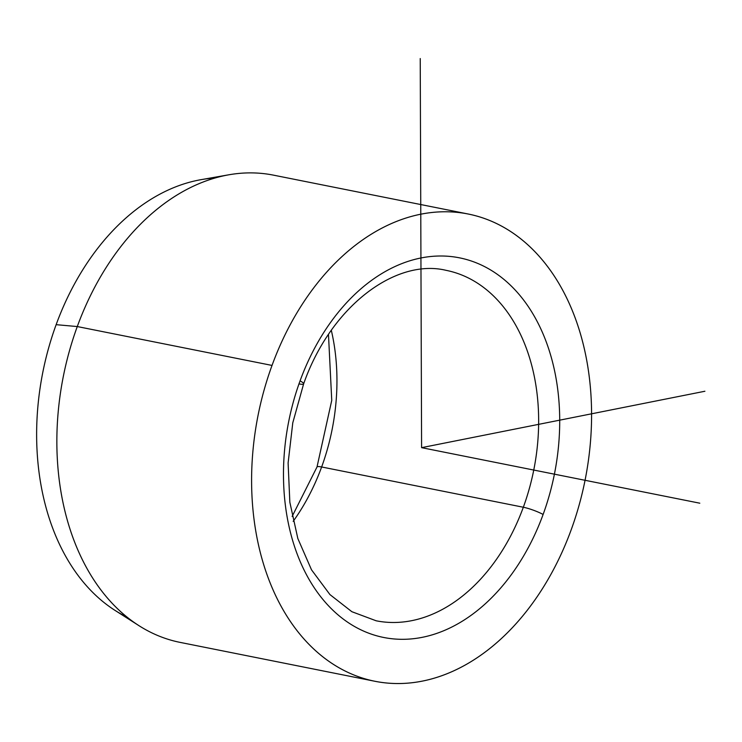 <?xml version="1.0" encoding="UTF-8"?>
<svg xmlns="http://www.w3.org/2000/svg" width="742" height="742" viewBox="0 0 742 742"><rect width="100%" height="100%" fill="white"/><g stroke="black" fill="none" stroke-linecap="round" stroke-linejoin="round"><path stroke-width="1.11" d="M321.638 466.978A14.886 2.291 -159.9 0 0 317.001 467.006A14.886 2.291 20.1 0 1 321.638 466.978A178.683 125.018 -78.7 0 1 293.173 521.338A178.683 125.018 101.3 0 0 321.638 466.978A178.683 125.018 101.3 0 0 331.312 330.311A178.683 125.018 -78.7 0 1 321.638 466.978L523.333 507.24A178.683 125.018 101.3 0 0 446.137 270.348A178.683 125.018 -78.7 0 1 523.333 507.24A14.886 2.291 20.1 0 1 543.116 514.466A14.886 2.291 -159.9 0 0 523.333 507.24L321.638 466.978M228.963 174.769A238.238 166.69 101.3 0 0 77.279 326.554L56.142 324.671A227.599 159.242 -78.7 0 1 201.054 179.666L228.963 174.769M214.837 178.052A227.599 159.242 101.3 0 0 56.142 324.671L77.279 326.554A238.238 166.69 101.3 0 0 138.949 625.654L115.056 610.416A227.599 159.242 -78.7 0 1 56.142 324.671A227.599 159.242 101.3 0 0 127.17 617.196A227.599 159.242 -78.7 0 1 115.056 610.416M374.951 681.286L180.204 642.405A238.238 166.69 -78.7 0 1 77.279 326.554L272.026 365.426A238.238 166.69 101.3 0 0 374.951 681.286A238.238 166.69 101.3 0 0 571.154 529.881A238.238 166.69 101.3 0 0 468.23 214.021A238.238 166.69 101.3 0 0 272.026 365.426L77.279 326.554A238.238 166.69 -78.7 0 1 273.492 175.149L468.23 214.021M298.989 383.902A14.886 2.291 -159.9 0 0 303.626 383.874A14.886 2.291 -159.9 0 0 300.074 380.841A193.569 135.434 -78.7 0 1 487.225 268.01A193.569 135.434 -78.7 0 1 543.116 514.466A193.569 135.434 -78.7 0 1 355.956 627.296A193.569 135.434 -78.7 0 1 300.074 380.841A14.886 2.291 20.1 0 1 303.626 383.874L292.775 422.847L288.109 463.017L289.844 502.26L297.83 538.506L311.51 569.819L329.93 594.574L351.866 611.705L376.175 620.794A178.683 125.018 101.3 0 0 523.333 507.24A178.683 125.018 -78.7 0 1 376.175 620.794M571.154 529.881A238.238 166.69 -78.7 0 1 340.81 668.755A238.238 166.69 -78.7 0 1 272.026 365.426A238.238 166.69 -78.7 0 1 502.371 226.551A238.238 166.69 -78.7 0 1 571.154 529.881M543.116 514.466A193.569 135.434 101.3 0 0 487.225 268.01A193.569 135.434 101.3 0 0 300.074 380.841A193.569 135.434 101.3 0 0 355.956 627.296A193.569 135.434 101.3 0 0 543.116 514.466M420.232 58.553L421.595 447.658L704.9 391.247M421.595 447.658L699.799 503.197M292.144 516.423L317.001 467.006L331.748 400.346L328.474 334.447M446.137 270.348C395.894 258.123 330.96 305.945 303.626 383.874"/></g></svg>
